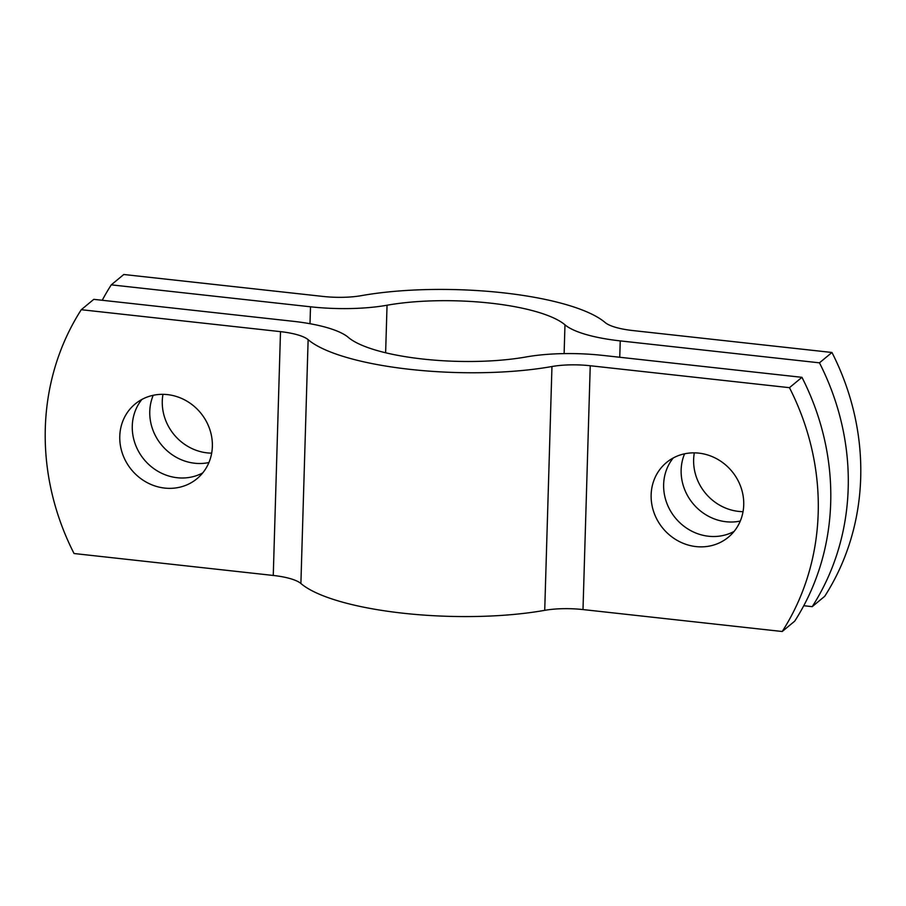 <?xml version="1.0" encoding="UTF-8"?>
<svg xmlns="http://www.w3.org/2000/svg" width="906" height="906" viewBox="0 0 906 906"><rect width="100%" height="100%" fill="white"/><g stroke="black" fill="none" stroke-linecap="round" stroke-linejoin="round"><path stroke-width="1.36" d="M831.957 352.479A253.012 233.522 50.4 0 1 824.72 596.295L812.218 606.658A253.012 233.522 -129.6 0 0 819.454 362.83L831.957 352.479L632.739 330.543A42.174 11.2 -178.3 0 1 605.106 322.502A156.025 41.438 1.7 0 0 361.279 295.662A42.174 11.2 -178.3 0 1 323 296.432L123.782 274.495L111.279 284.846A253.012 233.522 -129.6 0 0 102.231 300.282M162.967 394.337A48.494 44.756 -129.6 0 0 162.276 401.041A48.494 44.756 -129.6 0 0 211.676 453.147M819.454 362.83L620.236 340.894A84.337 22.401 -178.3 0 1 564.97 324.824A113.85 30.238 1.7 0 0 387.043 305.231A84.337 22.401 -178.3 0 1 310.509 306.794L111.279 284.846M694.324 452.853A48.494 44.756 -129.6 0 0 743.033 511.664M208.912 462.547A48.494 44.756 50.4 0 1 149.773 411.403A48.494 44.756 50.4 0 1 153.216 395.299M740.281 521.063A48.494 44.756 50.4 0 1 681.142 469.908A48.494 44.756 50.4 0 1 684.585 453.804M812.218 606.658L803.769 605.718M801.957 377.326A253.012 233.522 50.4 0 1 794.721 621.154L782.218 631.505A253.012 233.522 -129.6 0 0 789.454 387.677L801.957 377.326L602.728 355.39A84.337 22.401 -178.3 0 0 526.193 356.941A113.85 30.238 1.7 0 1 348.266 337.349A84.337 22.401 -178.3 0 0 293 321.279L93.782 299.342L81.28 309.705A253.012 233.522 -129.6 0 0 74.043 553.521L273.261 575.457A42.174 11.2 1.7 0 1 300.894 583.498A156.025 41.438 -178.3 0 0 544.721 610.338A42.174 11.2 1.7 0 1 583 609.568L782.218 631.505M81.28 309.705L280.498 331.641A42.174 11.2 -178.3 0 1 308.131 339.671A156.025 41.438 1.7 0 0 551.958 366.522A42.174 11.2 -178.3 0 1 590.236 365.741L789.454 387.677M743.724 504.959A48.494 44.756 50.4 0 1 728.367 537.201A48.494 44.756 50.4 0 1 662.966 528.413A48.494 44.756 50.4 0 1 666.499 462.513A48.494 44.756 50.4 0 1 716.94 458.912A48.494 44.756 50.4 0 1 743.724 504.959M119.773 436.25A48.494 44.756 50.4 0 1 135.13 403.997A48.494 44.756 50.4 0 1 200.532 412.796A48.494 44.756 50.4 0 1 196.998 478.696A48.494 44.756 50.4 0 1 146.557 482.298A48.494 44.756 50.4 0 1 119.773 436.25M673.26 457.949A48.494 44.756 -129.6 0 0 663.645 484.404A48.494 44.756 -129.6 0 0 686.68 528.187A48.494 44.756 -129.6 0 0 734.098 531.414M141.891 399.444A48.494 44.756 -129.6 0 0 132.276 425.899A48.494 44.756 -129.6 0 0 155.322 469.67A48.494 44.756 -129.6 0 0 202.74 472.898M309.999 323.725L310.509 306.794M385.628 352.774L387.043 305.231M564.121 353.612L564.97 324.824M619.749 357.27L620.236 340.894M590.236 365.741L583 609.568M280.498 331.641L273.261 575.457M551.958 366.522L544.721 610.338M308.131 339.671L300.894 583.498"/></g></svg>
